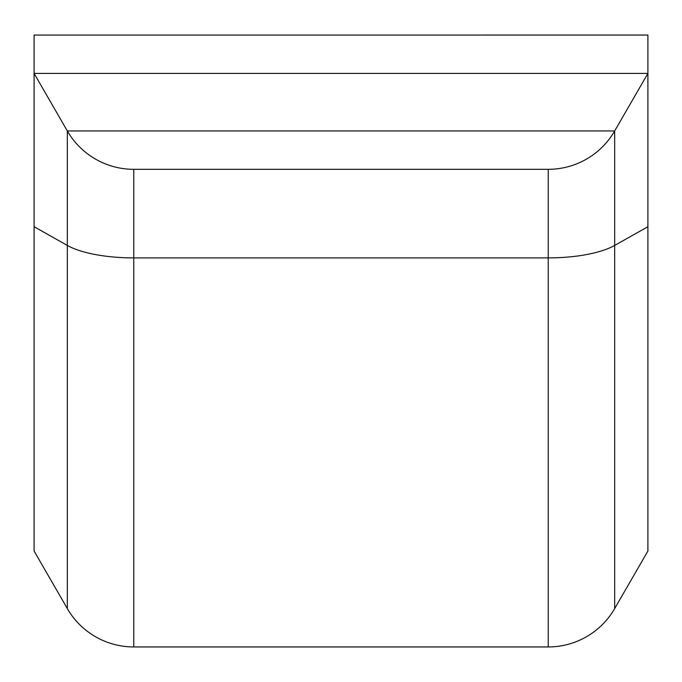 <?xml version="1.0" encoding="UTF-8"?>
<svg xmlns="http://www.w3.org/2000/svg" width="682" height="682" viewBox="0 0 682 682"><rect width="100%" height="100%" fill="white"/><g stroke="black" fill="none" stroke-linecap="round" stroke-linejoin="round"><path stroke-width="1.02" d="M647.9 226.714L614.678 245.426A76.725 24.953 0 0 1 548.234 257.898L548.234 169.324A76.725 76.725 0 0 0 614.678 130.961L614.678 608.583A76.725 76.725 0 0 1 548.234 646.945L548.234 257.898L133.766 257.898A76.725 24.953 180 0 1 67.322 245.426L67.322 608.574L34.1 551.03L34.1 35.063L647.9 35.055L647.9 551.03L614.678 608.574M67.322 608.583A76.725 76.725 0 0 0 133.766 646.945L133.766 169.324A76.725 76.725 0 0 1 67.322 130.961L34.1 73.417L647.9 73.417L614.678 130.961L67.322 130.961L67.322 245.426L34.1 226.714M614.678 130.961A76.725 76.725 0 0 1 548.234 169.324L133.766 169.324M548.234 646.945L133.766 646.945"/></g></svg>
